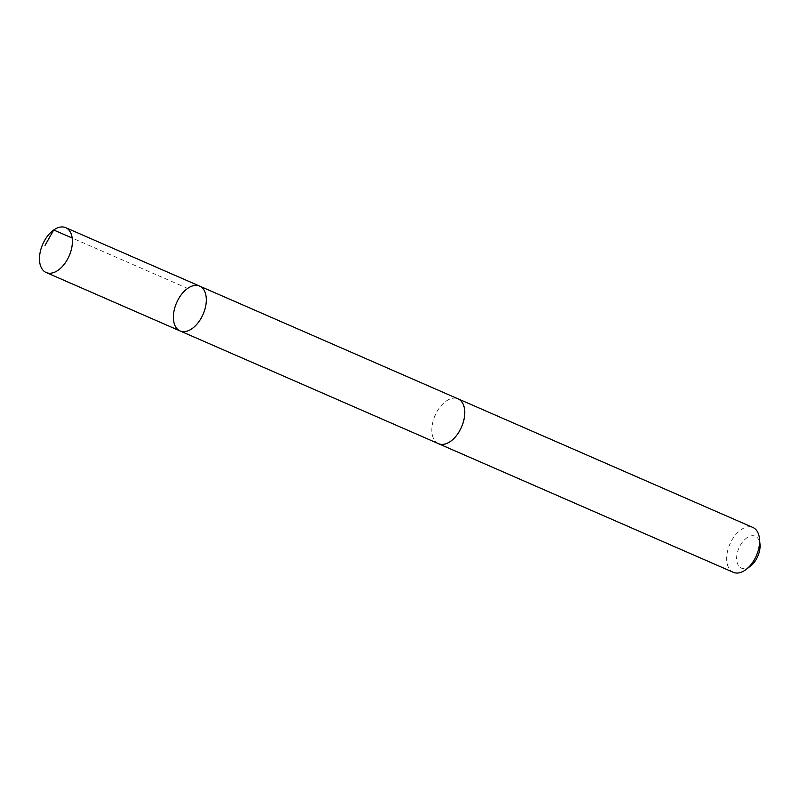 <?xml version="1.0" encoding="UTF-8"?>
<svg xmlns="http://www.w3.org/2000/svg" width="800" height="800" viewBox="0 0 800 800"><rect width="100%" height="100%" fill="white"/><g stroke="black" fill="none" stroke-linecap="round" stroke-linejoin="round"><path stroke-width="0.6" stroke-dasharray="4 3" d="M199.64 286.1A24.46 14.45 -66.4 0 0 176.61 302.74A24.46 14.45 -66.4 0 0 180.07 330.94M438.51 443.68A24.46 14.44 113.6 0 1 432.36 424.28A24.46 14.44 113.6 0 1 446.17 401.1A24.46 14.44 113.6 0 1 458.07 398.85M438.08 443.5A24.47 14.45 113.6 0 1 432.42 423.91A24.47 14.45 113.6 0 1 446.17 401.09A24.47 14.45 113.6 0 1 457.64 398.67M733.35 572.33A24.47 14.45 113.6 0 1 727.2 552.92A24.47 14.45 113.6 0 1 741.01 529.73A24.47 14.45 113.6 0 1 752.92 527.48M750.51 566.06A17.41 10.28 113.6 0 1 736.79 560.67A17.41 10.28 113.6 0 1 746.85 537.83A17.41 10.28 113.6 0 1 760 544.32M187.63 288.41L72.19 238.05"/><path stroke-width="1.2" d="M457.64 398.67A24.47 14.45 113.6 0 1 458.07 398.84A24.46 14.44 113.6 0 1 464.22 418.25A24.46 14.44 113.6 0 1 450.41 441.43A24.46 14.44 113.6 0 1 438.51 443.68L180.07 330.94A24.46 14.45 -66.4 0 0 191.98 328.69A24.46 14.45 -66.4 0 0 205.79 305.5A24.46 14.45 -66.4 0 0 199.64 286.1A24.46 14.45 -66.4 0 0 176.61 302.74A24.46 14.45 -66.4 0 0 180.07 330.94A24.46 14.45 -66.4 0 0 191.98 328.69A24.46 14.45 -66.4 0 0 205.79 305.5A24.46 14.45 -66.4 0 0 199.64 286.1L65.73 227.67A24.47 14.45 113.6 0 1 71.88 247.08A24.47 14.45 113.6 0 1 58.07 270.27A24.47 14.45 113.6 0 1 46.16 272.52A24.47 14.45 113.6 0 1 40 253.11A24.47 14.45 113.6 0 1 53.82 229.92A24.47 14.45 113.6 0 1 65.73 227.67M199.64 286.1L458.07 398.85A24.47 14.45 113.6 0 1 461.54 427.05A24.47 14.45 113.6 0 1 438.5 443.7A24.47 14.45 113.6 0 1 438.08 443.5M458.07 398.84L752.92 527.48A24.47 14.45 113.6 0 1 759.5 538.85A24.47 14.45 113.6 0 1 746.16 569.41A24.47 14.45 113.6 0 1 733.35 572.33L438.5 443.7M759.5 538.85L760 544.32A17.41 10.28 113.6 0 1 750.51 566.06L746.16 569.41M72.19 238.05L53.72 229.99L45.07 245.35M180.07 330.94L46.16 272.52"/></g></svg>
